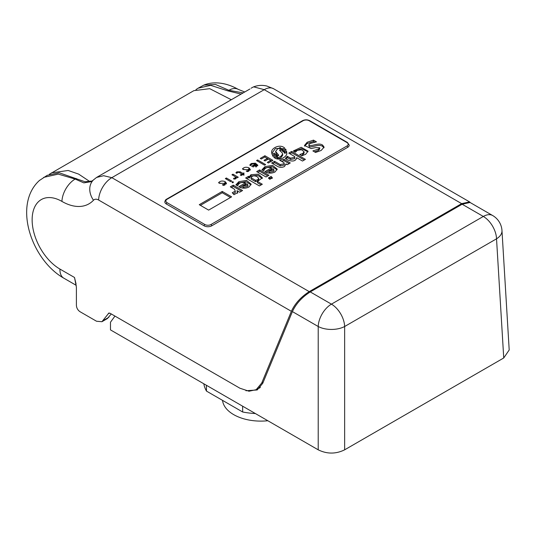 <?xml version="1.0" encoding="UTF-8"?>
<svg xmlns="http://www.w3.org/2000/svg" width="536" height="536" viewBox="0 0 536 536"><rect width="100%" height="100%" fill="white"/><g stroke="black" fill="none" stroke-linecap="round" stroke-linejoin="round"><path stroke-width="0.8" d="M206.394 385.27L206.507 391.119A57.238 33.044 180 0 1 203.821 383.783M206.507 391.119L242.681 412.003L242.614 406.181M255.391 413.558A57.238 33.044 180 0 1 242.681 412.003M267.826 420.733A38.331 22.13 180 0 1 222.541 400.379M49.359 174.26L193.818 90.678L209.73 88.674L231.311 99.75M51.469 172.867L68.193 170.475L78.645 174.113L90.001 181.684M249.944 88.989L98.262 176.465M92.272 181.007L85.003 181.758L59.201 172.786L47.215 175.326L39.356 180.545M252.791 87.247L253.642 86.845L264.241 89.666L111.83 177.664L103.642 175.701L96.574 177.443L91.281 181.657L83.83 182.863L75.154 179.064L58.257 174.12L43.637 177.389M76.166 178.481L75.154 179.064A18.693 10.794 -60 0 0 61.942 201.415A40.743 24.328 -118.2 0 0 32.153 218.628A40.743 24.328 -118.2 0 0 59.932 269.072L74.511 277.481L76.085 284.08M74.511 277.481L76.4 287.236L76.4 305.259C76.574 308.059 77.794 310.21 80.045 311.724L96.514 321.232L101.934 321.721L108.888 313.024M109.156 312.97L108.386 313.419L110.054 313.252L239.92 388.225L249.006 391.233L256.175 389.679L261.736 383.005L291.376 311.315C294.981 303.523 300.93 296.964 309.232 291.638L461.65 203.64L469.59 201.898L470.4 202.675M347.449 142.482L349.231 145.149A5.34 3.082 180 0 1 347.67 147.333L211.7 225.83A5.34 3.082 180 0 1 204.142 225.83L166.374 204.028A5.34 3.082 180 0 1 164.813 201.844C165.215 200.343 165.812 199.452 166.596 199.178A1.065 0.616 60 0 1 167.131 199.231A4.275 2.466 0 0 0 167.131 202.715L204.899 224.524A4.275 2.466 0 0 0 210.943 224.524L346.913 146.02A4.275 2.466 0 0 0 346.913 142.529A1.065 0.616 -60 0 1 347.449 142.482L309.681 120.674A1.065 0.616 120 0 0 309.145 120.727A4.275 2.466 0 0 0 303.101 120.727L167.131 199.231M241.14 94.075L227.88 90.886L210.655 85.338L198.079 88.219L195.935 89.633M198.079 88.219L203.888 85.09L215.479 84.454L228.892 90.303L243.17 92.902M111.28 313.955L107.374 318.572M114.952 316.079L110.483 322.223L110.483 329.895L318.216 449.825L318.216 326.504A18.693 10.794 -60 0 1 331.429 304.147A18.693 10.794 60 0 1 344.641 326.504A18.693 10.03 180 0 1 318.216 326.504L292.395 311.597L262.754 383.287L257.193 389.967L245.95 390.744M344.641 449.825L503.74 357.974L496.53 238.815A18.693 10.794 -120 0 0 483.318 216.457A18.693 10.794 -60 0 1 492.664 215.532A18.693 18.693 0 0 1 501.977 230.594A18.693 10.78 176.5 0 1 496.53 238.815L344.641 326.504L344.641 449.825C335.831 454.139 327.027 454.139 318.216 449.825M501.977 230.594L509.2 349.968L503.74 357.974M492.664 215.532L470.079 202.487L462.139 204.229L310.25 291.919C301.949 297.245 295.999 303.805 292.395 311.597M259.705 388.017L258.687 388.232M232.946 181.711C233.616 182.274 233.462 182.622 232.483 182.749C231.813 182.186 231.967 181.845 232.946 181.711L233.395 182.207M232.483 182.749L232.028 182.26M271.109 176.398L272.362 177.798L269.782 179.319L268.516 177.912L271.109 176.398M276.677 155.574L275.852 154.73L273.005 156.371L272.422 155.453L275.022 153.953L274.218 153.095L271.993 154.381L271.732 152.579C270.512 148.526 279.939 143.3 284.757 148.164L282.351 149.557L283.109 150.449L285.554 149.035L286.117 149.959L284.053 151.152L284.797 152.05L286.526 151.052L286.733 152.666C287.879 156.626 278.8 161.892 273.802 157.236L276.677 155.574L276.677 156.881L274.794 157.973M225.334 178.589L230.614 181.637L231.659 181.034L226.373 177.986L225.334 178.589M223.485 185.449L222.366 184.799L224.356 184.263L225.02 183.372L219.579 183.325L218.554 182.736C220.095 180.94 222.286 180.565 225.127 181.624L226.514 183.319L223.485 185.449M238.259 177.222L237.22 177.825L236.001 177.115L236.235 177.965L235.773 178.776L233.904 179.145L233.542 178.3L235.043 178.046L235.485 177.356L234.694 176.364L231.941 174.77L232.979 174.173L238.259 177.222M242.976 174.622L242.976 173.416L243.893 172.887L243.96 175.192L242.868 174.562L241.2 175.527L240.262 174.984L241.93 174.019L239.224 172.458L237.676 172.425L236.879 173.336L235.9 172.773L236.818 171.835L240.182 171.808L240.182 173.007M242.976 173.416L240.182 171.808M247.351 171.667L246.232 171.024L248.215 170.488L248.878 169.59L243.445 169.55L242.419 168.954C244.001 167.152 246.185 166.783 248.985 167.855L250.372 169.544L247.351 171.667M251.619 166.281L255.324 164.143C252.892 163.54 251.364 164.056 250.754 165.678L249.743 165.095L251.23 163.52L255.431 163.179L257.843 165.256L251.619 166.281M256.55 160.566L264.563 165.189L265.608 164.586L257.595 159.963L256.55 160.566M267.343 162.388L268.382 162.984L272.918 160.364L264.911 155.742L260.268 158.422L261.307 159.018L264.804 156.994L267.296 158.435L264.014 160.331L265.052 160.927L268.328 159.031L270.74 160.425L267.343 162.388M280.214 164.579L274.559 161.309L274.559 162.622L280.214 165.885L280.214 164.579L284.241 163.721L284.033 162.743L279.685 160.231L283.946 159.313L290.271 162.964L287.35 164.653L286.016 163.882L286.036 164.257M286.016 164.599L286.016 163.882L284.489 166.502C282.11 167.668 279.785 167.634 277.534 166.401L271.638 162.998L274.559 161.309M290.566 158.167L287.296 156.278L287.296 157.584L290.566 159.473L290.566 158.167L294.813 157.329L294.659 156.525L288.757 153.115L291.685 151.427L305.413 159.353L302.492 161.041L296.663 157.678L296.703 158.14M296.663 158.569L296.663 157.678C295.959 160.968 293.165 161.818 288.268 160.21L285.299 158.502L287.296 156.278M239.639 192.21L236.966 190.669L237.696 192.612L234.018 194.675L232.235 192.719L235.317 191.124L234.346 189.154L230.326 186.836L233.254 185.148L242.567 190.521L239.639 192.21M238.835 181.711L246.52 180.411L251.136 184.163L248.979 187.01C245.475 188.665 242.098 188.565 238.842 186.702L245.528 182.843C241.173 181.918 238.574 182.93 237.729 185.878L235.914 184.826L238.835 181.711L238.835 183.024L236.389 185.101M257.461 181.436L262.312 184.243L259.39 185.925L245.635 177.986L248.557 176.297L249.307 176.733L250.975 174.703L258.285 174.173L262.385 177.825L257.461 181.436L257.461 182.749L261.179 184.893M256.684 171.6L265.997 176.981L268.925 175.292L259.612 169.912L256.684 171.6M264.885 166.676L272.569 165.369L277.192 169.121L275.028 171.969C271.531 173.624 268.154 173.523 264.898 171.661L271.585 167.802C267.23 166.877 264.637 167.889 263.792 170.837L261.97 169.785L264.885 166.676L264.885 167.982L262.446 170.059M295.43 152.197L293.326 150.978L301.199 147.293L308.053 151.179L305.62 154.308L301.889 155.762L299.718 154.509L302.726 153.497L304.1 151.789L301.601 149.745L297.406 150.308L295.43 152.197M315.563 152.459L312.877 150.911L318.471 149.102L319.724 147.775L315.691 147.574L311.141 148.566L304.441 145.511L307.195 142.241L313.5 140.137L316.461 141.852L309.989 143.548L308.763 144.841L309.218 145.45C313.52 146.08 318.525 142.422 322.598 145.068L324.092 147.112L321.171 150.455L315.563 152.459M231.612 196.846L222.239 191.432L199.265 204.698L208.638 210.105L231.612 196.846M272.181 178.455L271.109 177.704L268.697 178.562M275.022 155.206L275.022 153.953M283.799 148.72L275.437 148.439L271.779 153.39M284.053 151.212L283.109 151.755L282.351 150.864L282.351 149.557M283.109 151.755L283.109 150.449M285.554 150.281L285.554 149.035M286.693 153.162L286.526 152.358L284.797 153.356L284.053 152.465L284.053 151.152M284.797 153.356L284.797 152.05M286.526 152.358L286.526 151.052M282.68 153.973L282.68 155.279L281.078 157.443L278.244 159.078L276.931 157.899L276.931 156.592L278.244 157.772L281.078 156.137L282.68 153.973L281.976 152.593L279.625 150.381L279.759 149.825L279.759 150.516M280.174 150.897L281.534 150.114L281.534 148.807L280.194 147.48L277.434 149.075L275.605 151.474L278.787 155.239L276.931 156.592M278.13 155.902L276.181 153.966L275.605 151.474M281.534 148.807L279.759 149.825L279.625 150.381M276.181 152.66L276.181 153.966M278.244 159.078L278.244 157.772M226.373 177.986L226.373 179.185M225.02 183.372L224.946 185M226.313 183.969L224.731 182.736M219.887 182.923L219.412 183.232M236.054 178.535L236.001 177.115M235.485 177.356L235.431 178.93M232.979 175.373L232.979 174.173M236.001 177.222L235.237 176.786M241.93 175.105L241.93 174.019M237.033 173.034L236.691 173.229M241.93 174.126L242.775 174.615M243.92 175.165L243.893 172.887M243.893 174.2L243.069 174.676M248.878 169.59L248.805 171.225M250.171 170.193L248.604 168.961M243.746 169.148L243.277 169.45M255.324 164.941L255.324 164.143M253.347 166.596L252.871 166.864M251.263 164.807L250.359 165.45M257.642 165.905L256.262 164.807M255.86 164.632L255.324 164.458M253.347 167.011L253.347 166.086L255.886 166.133L256.503 165.343L256.483 166.803M256.503 165.343L256 164.552L253.347 166.086M257.595 159.963L257.595 161.169M270.74 160.425L270.74 161.624M267.296 158.435L267.296 159.627M264.911 155.742L264.911 157.055L271.786 161.021M274.559 162.622L272.77 163.654M284.241 163.721L284.241 165.028L280.214 165.885M283.946 159.313L283.946 160.619L281.655 161.37M289.139 163.621L283.946 160.619M287.296 157.584L286.211 159.025M294.813 157.329L294.813 158.643L290.566 159.473M304.281 160.009L291.685 152.733L291.685 151.427M291.685 152.733L289.896 153.772M237.582 193.221L236.966 190.669M235.317 191.124L235.317 192.431L233.281 193.865M241.428 191.178L233.254 186.454L233.254 185.148M233.254 186.454L231.458 187.493M251.036 184.82L245.977 181.624L238.835 183.024M240.021 187.332L245.528 184.156L245.528 182.843M247.893 185.007L247.893 186.314L242.962 187.412L242.962 186.106L247.893 185.007L247.009 183.774L242.962 186.106M262.272 178.481L257.776 175.339L250.975 176.009L249.307 178.039L248.557 177.604L248.557 176.297M248.557 177.604L246.768 178.642M249.307 178.039L249.307 176.733M258.707 178.434L258.707 179.741L257.736 181.007L255.545 181.644L251.103 179.078L251.103 177.764L255.545 180.331L257.736 179.701L258.707 178.434L257.146 176.659C254.084 175.319 252.074 175.687 251.103 177.764M255.545 181.644L255.545 180.331M259.612 169.912L259.612 171.225L267.792 175.949M257.816 172.257L259.612 171.225M277.092 169.778L272.027 166.582L264.885 167.982M266.077 172.291L271.585 169.115L271.585 167.802M273.943 169.959L273.943 171.272L269.025 172.371L269.025 171.064L273.943 169.959L273.065 168.733L269.025 171.064M307.952 151.835L301.473 148.599L294.103 151.427M304.1 151.789L304.1 153.095L302.726 154.804L301.299 155.42M319.724 147.775L319.724 149.082L318.471 150.415L314.491 151.842M313.5 140.137L313.5 141.45L307.195 143.548L304.555 146.154M314.619 142.094L313.5 141.45M323.972 147.782L322.598 146.375C318.525 143.735 313.52 147.393 309.218 146.764L308.763 144.841M200.397 205.355L222.239 192.739L230.48 197.496M222.239 192.739L222.239 191.432M59.932 269.065A18.693 10.794 120 0 0 63.797 278.164L76.279 285.366M291.376 311.315L98.617 200.029A8.65 5.166 -118.2 0 0 93.492 200.223A53.252 31.798 61.8 0 1 61.942 201.422M93.056 180.351A18.693 14.7 43.1 0 0 93.492 200.223M309.232 291.638L111.83 177.664A18.693 10.794 120 0 0 98.617 200.029M461.65 203.64L264.241 89.666A18.693 10.794 -60 0 1 273.595 88.742L266.895 86.041C262.412 84.963 257.997 85.224 253.642 86.845M261.736 383.005L263.23 382.141M203.888 85.097C212.544 81.445 225.16 81.921 238.232 89.371A18.693 10.794 -60 0 0 228.892 90.303L227.88 90.886M310.25 291.919L331.429 304.147L483.318 216.457L462.139 204.229M103.187 320.568L108.848 317.299M347.67 147.333A1.065 0.616 -120 0 0 346.913 146.02M346.913 142.529L309.145 120.727M210.943 224.524A1.065 0.616 60 0 1 211.7 225.83M204.142 225.83A1.065 0.616 -60 0 1 204.899 224.524M167.131 202.715A1.065 0.616 120 0 0 166.374 204.028M303.101 120.727A1.065 0.616 -120 0 0 302.565 120.674L166.596 199.178M281.078 157.443L281.078 156.137M224.356 185.221L224.356 184.263M225.127 182.937L225.127 181.624M235.043 179.037L235.043 178.046M236.818 173.148L236.818 171.835M248.215 171.446L248.215 170.488M248.985 169.162L248.985 167.855M251.23 164.827L251.23 163.52M255.886 167.024L255.886 166.133M250.975 176.009L250.975 174.703M257.736 181.007L257.736 179.701M302.726 154.804L302.726 153.497M318.471 150.415L318.471 149.102M307.195 143.548L307.195 142.241M309.218 146.764L309.218 145.45M322.598 146.375L322.598 145.068M39.765 180.176C12.469 204.27 31.383 259.88 63.791 278.164M252.778 87.254L251.103 88.226M98.363 176.411L96.587 177.436M469.583 201.898L273.595 88.742M238.239 89.378L244.758 91.984M102.148 321.587L107.595 318.444M260.422 387.227L256.175 389.679M309.681 120.674C307.309 119.528 304.937 119.528 302.565 120.674"/></g></svg>
